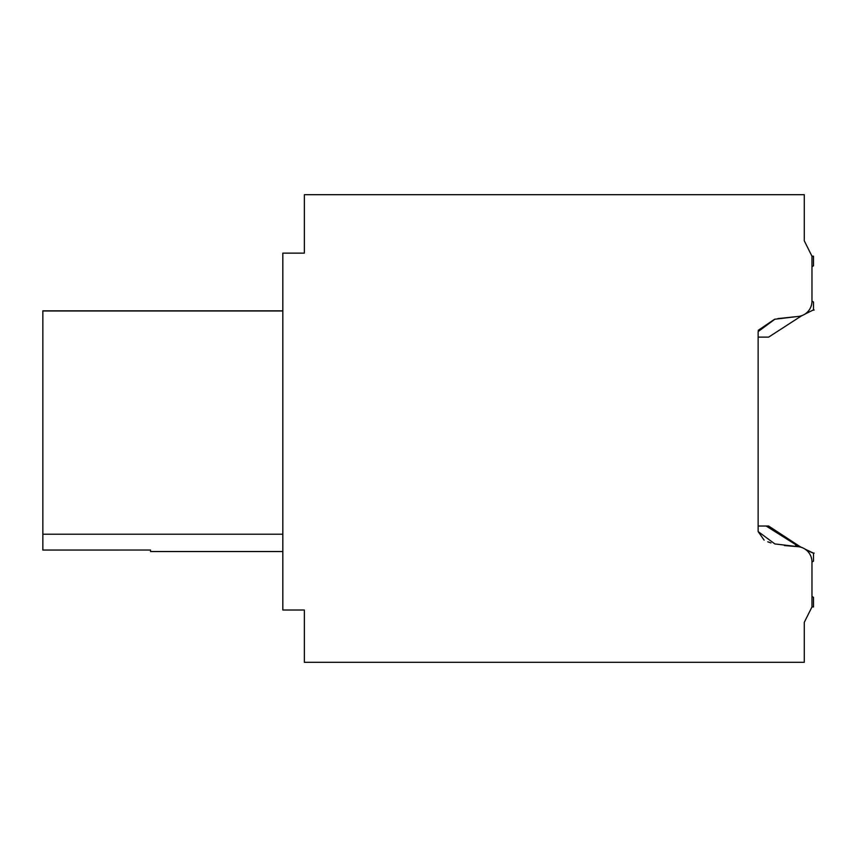 <?xml version="1.0" encoding="UTF-8"?>
<svg xmlns="http://www.w3.org/2000/svg" width="857" height="857" viewBox="0 0 857 857"><rect width="100%" height="100%" fill="white"/><g stroke="black" fill="none" stroke-linecap="round" stroke-linejoin="round"><path stroke-width="1.29" d="M784.487 545.555L797.353 546.616L774.878 543.938L758.134 531.565L758.134 331.595L774.867 319.222L797.353 316.533A15.383 15.383 0 0 0 811.975 301.171L811.975 256.211L804.284 240.828L804.284 194.689L304.353 194.689L304.353 253.136L282.821 253.136L282.821 610.013L304.353 610.013L304.353 662.311L804.284 662.311L804.284 622.321L811.975 606.938L813.518 606.938L813.518 597.361L811.975 596.472L811.975 562.031L811.975 596.472L811.975 562.031L811.975 596.472L811.975 562.031L811.975 596.472L811.975 562.031L811.975 596.472L811.975 562.031L811.975 596.472L811.975 562.031L811.975 596.472L811.975 562.031L811.975 596.472L811.975 562.031L811.975 596.472L811.975 562.031L813.518 561.142L813.518 553.301M811.975 266.677L811.975 301.128L811.975 266.677L811.975 301.128L811.975 266.677L811.975 301.128L811.975 266.677L811.975 301.128L811.975 266.677L811.975 301.128L811.975 266.677L811.975 301.128L811.975 266.677L811.975 301.128L811.975 266.677L811.975 301.128L811.975 266.677L813.518 265.788L813.518 256.211L811.975 256.211L804.284 240.828M42.85 550.033L150.532 550.033L42.85 550.065L42.85 310.823L282.821 310.823M150.532 550.033L150.532 551.533L282.821 551.533M282.821 310.952L42.85 310.952M282.821 534.211L42.85 534.211M811.975 606.938L811.975 561.978A15.383 15.383 0 0 0 797.353 546.616M758.134 531.565L764.123 540.114M767.765 541.817L770.989 542.92M797.353 316.533L777.888 318.6M774.524 319.297L758.231 330.32M813.518 553.268L806.201 549.969M812.886 310.17L814.15 310.03L812.886 310.17M795.607 545.138L800.149 546.68L768.622 526.027L766.126 526.027L799.206 546.82M800.149 546.68L801.831 547.516M804.905 549.037L813.475 553.119M758.134 526.027L766.126 526.027M758.134 337.122L768.622 337.122L801.831 315.644M804.905 314.123L813.518 309.859L813.518 302.018L811.975 301.128M812.832 310.191L813.518 309.859M812.886 552.979L814.15 553.119M812.832 552.958L813.518 553.119"/></g></svg>
